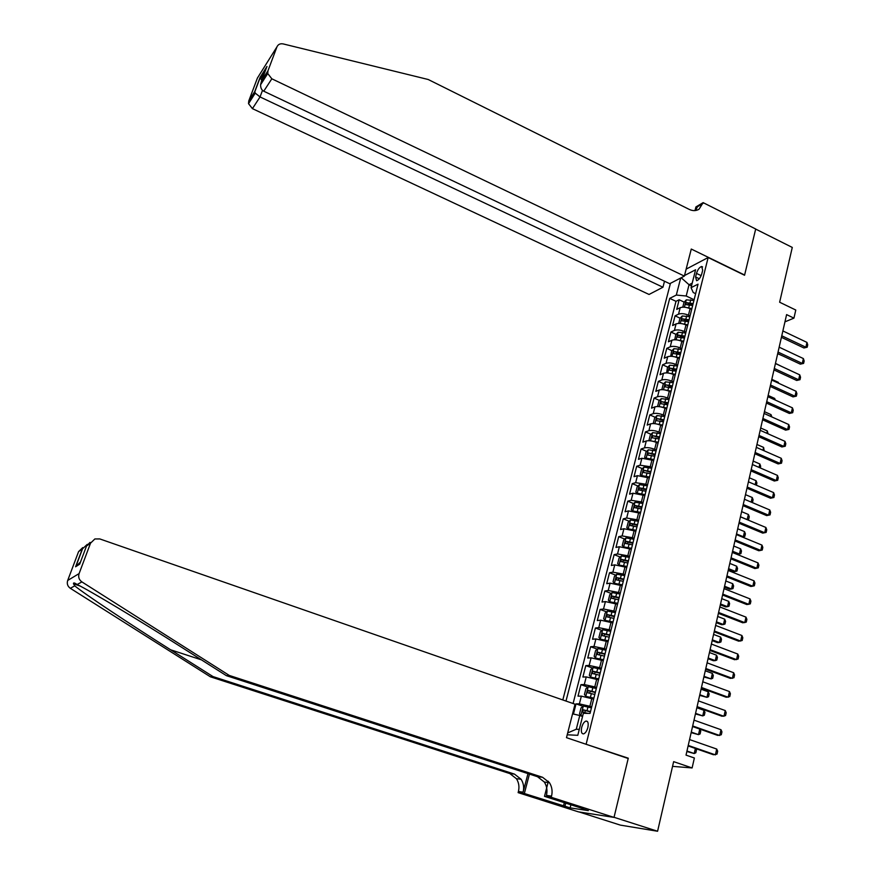 <?xml version="1.0" encoding="UTF-8"?>
<svg xmlns="http://www.w3.org/2000/svg" width="875" height="875" viewBox="0 0 875 875"><rect width="100%" height="100%" fill="white"/><g stroke="black" fill="none" stroke-linecap="round" stroke-linejoin="round"><path stroke-width="1.31" d="M587.847 727.573C588.678 723.253 588.055 721.077 585.987 721.066C584.15 721.744 582.728 723.844 581.711 727.355C580.869 731.675 581.492 733.852 583.581 733.884C585.408 733.195 586.83 731.084 587.847 727.573M579.086 811.956L620.353 825.114L657.584 831.25L614.042 817.294L628.272 758.198L584.981 743.903M670.436 283.336L562.811 699.956M586.184 743.98L708.148 257.534L744.559 275.253L755.672 229.075L792.28 247.428L779.636 302.225L795.78 310.034L793.942 318.139L786.603 314.606L686.022 755.125L694.367 757.991L692.114 767.944L673.641 761.644L657.584 831.25M691.677 309.433L690.08 308.678C686.175 307.081 682.883 306.753 680.192 307.705L676.714 309.389L679.164 299.764L684.206 302.137M687.925 303.887L690.167 304.948M690.047 315.919L688.439 315.175C684.534 313.567 681.231 313.239 678.541 314.169L675.062 315.831L680.17 318.205M683.955 319.977L686.963 321.377M675.062 315.831L672.591 325.533L676.069 323.914C678.759 322.995 682.062 323.334 685.978 324.942L687.586 325.686M683.462 342.07L681.855 341.327C677.917 339.73 674.603 339.369 671.913 340.244L668.434 341.797L670.939 332.019L676.091 334.403M679.984 336.197L683.802 337.947M679.317 358.575L677.688 357.842C673.739 356.256 670.414 355.873 667.723 356.705L664.256 358.192L666.772 348.338L671.989 350.722M676.036 352.559L680.334 354.517M675.128 375.222L673.498 374.489C669.517 372.903 666.192 372.509 663.502 373.297L660.034 374.719L662.572 364.787L667.855 367.172M672.186 369.119L676.211 370.934M670.808 391.945L669.266 391.267C665.273 389.692 661.938 389.277 659.247 390.009L655.791 391.377L658.339 381.358L663.698 383.742M668.456 385.864L672.044 387.472M666.652 408.898L665 408.177C660.997 406.613 657.639 406.175 654.959 406.875L651.503 408.155L654.084 398.07L659.498 400.455M664.945 402.861L667.855 404.141M662.364 425.95L660.702 425.228C656.677 423.664 653.319 423.216 650.628 423.861L647.183 425.086L649.786 414.914L655.266 417.298M661.577 420.044L663.622 420.941M658.044 443.133L656.37 442.422C652.323 440.858 648.955 440.387 646.275 440.989L642.83 442.137L645.444 431.889L651.011 434.273M658.263 437.402L659.367 437.872M653.68 460.447L641.878 458.259L638.444 459.331L641.08 448.995L646.712 451.391M655.003 454.913L648.375 452.944L647.763 455.022L654.741 456.269M649.294 477.914L637.448 475.661L634.025 476.667L636.683 466.255L642.392 468.65M644.864 495.523L632.986 493.216L629.562 494.145L632.242 483.645L638.028 486.041M640.402 513.275L628.48 510.902L625.067 511.755L627.769 501.167L633.631 503.573M635.895 531.169L623.941 528.741L620.539 529.517L623.263 518.842L629.212 521.248M631.356 549.216L619.369 546.733L615.967 547.433L618.712 536.67L624.75 539.066M626.773 567.405L614.753 564.867L611.352 565.48L614.13 554.63L620.255 557.036M622.158 585.758L610.105 583.155L606.714 583.691L609.503 572.742L615.727 575.159M617.509 604.253L605.413 601.584L602.022 602.044L604.844 591.008L611.166 593.425M612.817 622.913L600.677 620.178L597.308 620.55L600.141 609.427L606.561 611.844M608.081 641.725L595.908 638.936L592.539 639.22L595.405 627.998L601.934 630.416M603.312 660.702L591.095 657.836L587.738 658.044L590.625 646.723L597.264 649.152M598.5 679.831L586.239 676.911L582.892 677.02L585.802 665.612L592.561 668.041M593.644 699.125L581.35 696.139L578.003 696.161L580.945 684.655L587.814 687.094M696.478 273.394L695.581 276.981L696.598 280.711C698.764 280.022 700.492 277.725 701.783 273.809L702.691 270.2L701.673 266.492C699.497 267.181 697.769 269.478 696.478 273.394L701.159 275.647M686.142 269.139L708.148 257.534M567.219 734.792L577.784 735.306L583.352 713.311L590.045 713.42L698.031 284.167L691.064 287.667L693.219 292.523L695.636 293.683M691.513 285.906L689.052 284.736L686.197 296.002L676.32 295.061L669.714 298.375L565.994 701.061M676.32 295.061L680.695 277.998M684.513 275.537L695.592 269.762L691.064 287.667M591.686 706.902L589.881 706.267L591.839 698.502M596.553 687.531L594.77 686.897L596.706 679.197M601.388 668.336L599.605 667.691L601.53 660.056M606.178 649.294L604.406 648.648L606.309 641.069M610.925 630.416L609.164 629.759L611.056 622.256M615.639 611.702L613.878 611.034L615.759 603.586M620.309 593.13L618.559 592.462L620.419 585.08M624.936 574.722L623.197 574.055L625.045 566.727M629.53 556.467L627.802 555.789L629.639 548.527M634.08 538.366L632.362 537.688L634.178 530.48M638.597 520.417L636.891 519.717L638.695 512.575M643.081 502.6L641.386 501.911L643.169 494.823M647.522 484.936L645.837 484.236L647.609 477.214M651.93 467.425L650.256 466.714L652.006 459.747M656.305 450.045L654.631 449.334L656.37 442.422M660.636 432.808L658.973 432.086L660.702 425.228M664.945 415.702L663.294 414.98L665 408.177M669.211 398.738L667.57 398.016L669.266 391.267M673.444 381.916L671.803 381.183L673.498 374.489M677.644 365.214L676.014 364.481L677.688 357.842M681.811 348.655L680.192 347.911L681.855 341.327M685.945 332.227L684.337 331.483L685.978 324.942M679.164 299.764L675.992 301.328L573.092 703.533M589.881 706.267L579.381 703.883L576.045 703.872L573.442 714.033M580.945 684.655L584.292 684.578L594.77 686.897M585.802 665.612L589.159 665.448L599.605 667.691M590.625 646.723L593.983 646.472L604.406 648.648M595.405 627.998L598.773 627.659L609.164 629.759M600.141 609.427L603.52 609.011L613.878 611.034M604.844 591.008L608.234 590.505L618.559 592.462M609.503 572.742L612.894 572.163L623.197 574.055M614.13 554.63L617.531 553.962L627.802 555.789M618.712 536.67L622.114 535.916L632.362 537.688M623.263 518.842L626.675 518.022L636.891 519.717M627.769 501.167L631.192 500.27L641.386 501.911M632.242 483.645L635.666 482.672L645.837 484.236M636.683 466.255L640.117 465.205L650.256 466.714M641.08 448.995L644.525 447.88C647.205 447.289 650.573 447.781 654.631 449.334M645.444 431.889L648.889 430.697C651.58 430.062 654.938 430.522 658.973 432.086M649.786 414.914L653.231 413.656C655.922 412.967 659.269 413.416 663.294 414.98M654.084 398.07L657.53 396.736C660.22 396.014 663.567 396.441 667.57 398.016M658.339 381.358L661.806 379.969C664.486 379.192 667.822 379.597 671.803 381.183M662.572 364.787L666.039 363.322C668.73 362.512 672.055 362.895 676.014 364.481M666.772 348.338L670.239 346.806C672.93 345.953 676.244 346.325 680.192 347.911M670.939 332.019L674.406 330.422C677.097 329.525 680.411 329.886 684.337 331.483M694.116 299.742L686.197 296.002M672.558 766.358L692.114 767.944M784.952 321.847L793.942 318.139M692.212 283.139L689.052 284.736L681.177 277.747M582.553 716.461L579.764 715.498L576.275 729.247L579.294 729.367M675.992 301.328L669.714 298.375M576.045 703.872L583.034 706.3M572.567 713.836L579.764 715.498M567.689 732.922L576.275 729.247M628.272 758.198L627.014 758.111M782.884 330.936L806.958 342.398L807.734 344.805L807.198 347.222L803.917 347.977L781.419 337.312M806.958 342.398L805.886 347.233L781.769 335.792M807.198 347.222L803.917 347.977M686.777 307.562L691.884 308.613M682.773 307.158L683.988 302.389L686.317 299.841L693.919 300.53M693.142 303.603L686.448 302.63L685.748 304.577L692.661 305.539M686.448 302.63L692.902 304.555M777.678 353.708L782.786 355.939M684.37 276.095L271.83 78.794L263.758 91.208L669.725 283.708L684.37 276.095L691.272 249.047L744.614 275.012L755.694 228.998L703.128 202.639L695.92 206.927L694.98 210.591M664.508 281.236L662.944 287.23L649.053 294.459L252.427 108.642L248.522 103.655L248.762 100.953L254.767 91.514L260.094 77.361L266.973 66.456L261.57 80.817L267.991 70.722L276.948 46.856C278.119 44.352 280.208 43.378 283.237 43.936L428.214 79.505L689.281 209.42C692.869 211.094 696.128 211.006 699.059 209.18L703.128 202.639M248.762 100.953L257.414 78.05L276.948 46.856M662.944 287.23L260.039 96.939L252.427 108.642M267.991 70.722L267.739 73.544L271.83 78.794M695.647 210.503L697.452 206.762L702.898 203.514M254.767 91.514L255.248 93.122L260.039 96.939L262.511 90.355M260.094 77.361L261.767 80.292M261.844 80.38L262.85 81.2M266.973 66.456L266.405 67.966M266.306 73.358L266.93 74.812M261.57 80.817L260.575 84.766C260.597 88.036 261.658 90.191 263.758 91.208M229.305 675.445L226.373 675.653L182.448 647.806C140.131 620.867 89.775 590.592 77.164 584.522C74.43 582.695 73.216 582.466 73.511 583.822L74.747 585.856C84.284 593.775 129.806 624.061 170.647 649.797L213.041 676.594L514.478 774.112L521.095 779.253C523.556 783.158 524.234 787.467 523.108 792.181L518.416 791.525L518.12 792.63L578.43 811.858L614.02 817.403L628.195 758.505L566.486 737.658L575.028 704.2L99.805 538.934L94.872 538.956L90.519 543.189L79.1 573.595C78.061 577.008 78.991 579.775 81.889 581.897L229.305 675.445L542.555 777.273L549.413 782.633C551.972 786.712 552.694 791.208 551.545 796.13L551.25 797.289L614.02 817.403M213.041 676.594L210.361 676.791L509.841 773.587L516.414 778.695C518.864 782.567 519.531 786.844 518.416 791.525M551.545 796.13L546.438 795.419C547.575 790.541 546.864 786.078 544.327 782.031L537.502 776.705L226.373 675.653M90.519 543.189L86.516 546.022L79.702 564.134L75.589 566.781L82.294 549.008L78.575 551.633L67.692 580.453L79.1 573.595M74.747 585.856L70.328 588.306L210.361 676.791M551.25 797.289L544.502 796.338L583.111 808.697M570.905 804.792L570.128 807.866L588.339 810.633L583.045 808.938M570.128 807.866L524.355 793.505L518.12 792.63M544.502 796.338L548.373 781.255M527.975 773.609L523.108 792.181M529.441 774.091L524.355 793.505M70.328 588.306C67.583 586.316 66.708 583.691 67.692 580.453M78.575 551.633L82.709 547.608M563.478 805.995L564.32 802.681M565.72 803.13L564.944 806.214M86.516 546.022L90.027 542.402M79.702 564.134L80.106 563.052M75.589 566.781L80.161 562.33M82.294 549.008L87.27 544.37M779.166 347.178L803.37 358.564L804.158 360.97L803.611 363.398L800.319 364.153L777.711 353.555M803.37 358.564L802.288 363.442L778.05 352.067M803.611 363.398L800.319 364.153M775.436 363.541L799.75 374.861L800.548 377.256L800.002 379.706L796.688 380.461L773.97 369.928M799.75 374.861L798.656 379.783L774.309 368.473M800.002 379.706L796.688 380.461M771.663 380.034L796.108 391.289L796.906 393.673L796.359 396.145L793.034 396.889L770.208 386.422M796.108 391.289L795.003 396.244L770.525 385.011M796.359 396.145L793.034 396.889M767.867 396.67L792.433 407.848L793.242 410.222L792.684 412.716L789.359 413.448L766.413 403.058M792.433 407.848L791.317 412.836L766.73 401.68M792.684 412.716L789.359 413.448M682.511 323.794L687.794 324.855M678.716 323.4L679.897 318.511L682.227 315.984L689.839 316.717M689.062 319.802L682.347 318.817L681.658 320.764L688.57 321.759M682.347 318.817L688.833 320.742M781.922 366.57L775.469 363.377M678.213 340.134L683.681 341.228M674.723 339.752L675.763 334.753L678.103 332.248L685.738 333.025M684.961 336.142L678.223 335.114L677.545 337.094L684.458 338.111M678.223 335.114L684.731 337.061M778.192 383.042L778.345 382.353L771.827 379.345M778.345 382.353L778.652 383.261M673.881 356.617L679.525 357.733M670.698 356.256L671.606 351.127L673.947 348.644L681.603 349.464M680.816 352.603L674.056 351.553L673.389 353.533L680.312 354.594M674.056 351.553L680.597 353.5M774.43 399.645L774.703 398.431L768.152 395.445M774.703 398.431L775.261 400.028M669.506 373.231L675.336 374.369M666.63 372.881L667.417 367.631L669.758 365.17L677.436 366.034M676.637 369.195L669.867 368.113L669.2 370.114L676.134 371.197M669.867 368.113L676.419 370.07M770.634 416.391L771.028 414.63L764.444 411.666M771.028 414.63L771.848 416.938M764.039 413.427L788.725 424.528L789.545 426.891L788.988 429.406L785.641 430.139L762.584 419.814M788.725 424.528L787.609 429.559L762.891 418.48M788.988 429.406L785.641 430.139M665.098 389.977L671.125 391.136M662.517 389.648L661.927 389.277L663.195 384.267L665.536 381.828L673.236 382.736M672.438 385.93L665.634 384.814L664.978 386.827L671.923 387.942M665.634 384.814L672.219 386.772M766.806 433.267L767.331 430.948L760.714 428.006M767.331 430.948L768.031 433.803M760.189 430.314L784.995 441.35L785.816 443.702L785.258 446.228L781.9 446.961L758.723 436.712M784.995 441.35L783.869 446.414L759.019 435.411M785.258 446.228L781.9 446.961M660.658 406.853L666.87 408.045M658.361 406.558L657.661 406.087L658.941 401.034L661.281 398.617L669.003 399.569M668.194 402.784L661.369 401.636L660.723 403.67L667.68 404.819M661.369 401.636L667.986 403.605M762.956 450.264L763.602 447.398L756.952 444.478M763.602 447.398L764.181 450.811M756.295 447.344L781.233 458.292L782.064 460.644L781.495 463.192L778.127 463.925L754.841 453.742M781.233 458.292L780.095 463.411L755.125 452.484M781.495 463.192L778.127 463.925M656.184 423.872L662.583 425.075M654.172 423.598L653.363 423.03L654.653 417.933L656.983 415.548L664.727 416.544M663.917 419.781L657.07 418.6L656.436 420.656L663.403 421.838M657.07 418.6L663.72 420.58M759.062 467.414L759.85 463.98L753.167 461.07M759.85 463.98L760.681 466.255L760.298 467.95M752.38 464.516L777.438 475.387L778.28 477.717L777.711 480.288L774.331 481.009L750.914 470.903M777.438 475.387L776.3 480.539L751.198 469.689M777.711 480.288L774.331 481.009M651.667 441.022L658.263 442.258M657.366 442.837L658.066 443.013M649.939 440.781L649.02 440.103L650.322 434.963L652.663 432.611L660.428 433.65M659.608 436.92L652.75 435.706L652.116 437.762L659.083 438.977M652.75 435.706L659.411 437.686M755.147 484.695L756.055 480.681L749.339 477.794M756.055 480.681L756.908 482.956L756.394 485.22M748.431 481.819L773.62 492.603L774.463 494.922L773.894 497.514L770.503 498.236L746.966 488.206M773.62 492.603L772.461 497.798L747.239 487.036M773.894 497.514L770.503 498.236M647.106 458.314L653.909 459.572M652.772 460.064L653.723 460.305M645.652 458.106L644.656 457.319L645.969 452.134L648.298 449.805L656.086 450.898M655.266 454.191L648.375 452.944M751.198 502.119L752.248 497.514L745.489 494.659M752.248 497.514L753.091 499.778L752.522 502.316M744.439 499.253L769.759 509.961L770.623 512.28L770.044 514.894L766.642 515.605L742.984 505.652M769.759 509.961L768.6 515.2L743.247 504.514M642.523 475.748L649.513 477.028M648.134 477.433L649.337 477.739M641.331 475.573L640.248 474.677L641.572 469.448L643.913 467.141L651.711 468.278M650.88 471.603L643.978 470.323L643.366 472.423L650.355 473.703M643.978 470.323L650.705 472.314M747.108 519.63L748.398 514.489L741.617 511.645M748.398 514.489L749.262 516.742L748.683 519.291L747.239 519.608L740.447 516.764M740.425 516.841L765.877 527.461L766.741 529.769L766.161 532.405L762.748 533.116L738.97 523.228M765.877 527.461L764.706 532.744L739.222 522.145M637.897 493.314L645.083 494.627M643.42 494.922L644.919 495.305M636.978 493.183L635.808 492.166L637.142 486.905L639.483 484.619L647.303 485.811M646.461 489.158L639.538 487.845L638.936 489.956L645.936 491.269M640.566 490.033L641.834 488.797L646.286 489.847M742.197 536.966L743.356 536.747L744.527 531.595L737.702 528.773M744.527 531.595L745.391 533.827L744.811 536.408L743.356 536.747L736.52 533.936M736.378 534.57L761.961 545.103L762.836 547.389L762.245 550.047L758.822 550.758L734.923 540.958M761.961 545.103L760.78 550.43L735.164 539.919M633.227 511.044L640.62 512.367M638.641 512.553L640.456 513.023M632.57 510.934L631.323 509.808L632.68 504.503L635.009 502.25L642.862 503.475M642.009 506.855L635.064 505.509L634.473 507.642L641.473 508.988M636.092 507.73L637.372 506.45L641.845 507.522M732.353 552.223L737.57 554.345L739.441 554.028L740.611 548.833L733.764 546.033M740.611 548.833L741.486 551.053L740.906 553.656L739.441 554.028L732.572 551.239M732.298 552.442L758.012 562.887L758.898 565.173L758.308 567.842L754.862 568.553L730.844 558.83M758.012 562.887L756.831 568.258L731.062 557.834M628.534 528.905L636.125 530.261M633.763 530.316L635.961 530.884M628.13 528.839L626.817 527.592L628.173 522.244L630.514 520.013L638.378 521.292M637.525 524.694L630.558 523.316L629.967 525.459L636.978 526.848M631.586 525.58L632.866 524.256L637.361 525.328M728.372 569.614L733.622 571.725L735.492 571.441L736.673 566.202L729.794 563.423M736.673 566.202L737.559 568.422L736.969 571.036L735.492 571.441L728.591 568.673M728.186 570.467L754.042 580.825L754.928 583.089L754.327 585.791L750.87 586.491L726.72 576.855M754.042 580.825L752.839 586.228L726.939 575.892M623.809 546.919L631.586 548.297M628.72 548.188L631.433 548.898M625.909 537.983L623.656 546.886L622.256 545.519L623.634 540.127L625.964 537.928L633.861 539.263M632.997 542.686L626.008 541.275L625.428 543.441L632.45 544.863M627.047 543.572L628.337 542.205L632.844 543.298M724.369 587.158L729.641 589.236L731.511 588.995L732.714 583.712L725.791 580.967M732.714 583.712L733.6 585.922L732.998 588.558L731.511 588.995L724.577 586.25M724.03 588.634L750.028 598.905L750.925 601.158L750.312 603.87L746.856 604.57L722.575 595.022M750.028 598.905L748.814 604.352L722.783 594.114M629.3 557.375L621.392 555.986L619.052 558.152L617.673 563.598L619.084 565.075L627.014 566.486M623.372 566.147L626.861 567.055M628.436 560.831L621.425 559.377L620.856 561.564L627.878 563.019M622.464 561.706L623.766 560.295L628.283 561.411M720.333 604.833L725.638 606.9L727.497 606.692L728.711 601.366L721.744 598.642M728.711 601.366L729.608 603.564L729.006 606.222L727.497 606.692L720.53 603.969M719.852 606.955L745.981 617.127L746.889 619.369L746.277 622.114L742.798 622.803L718.397 613.342M745.981 617.127L744.756 622.628L718.594 612.478M624.706 575.63L616.777 574.197L614.436 576.341L613.047 581.82L614.458 583.363L622.398 584.828M618.078 584.292L622.256 585.364M623.831 579.119L616.798 577.631L616.241 579.841L623.273 581.328M617.859 580.005L619.15 578.539L623.689 579.677M716.264 622.65L721.591 624.695L723.461 624.531L724.675 619.161L717.675 616.459M724.675 619.161L725.583 621.348L724.981 624.028L723.461 624.531L716.45 621.83M715.63 625.428L741.902 635.502L742.809 637.733L742.197 640.5L738.708 641.178L714.175 631.816M741.902 635.502L740.666 641.047L714.361 630.995M620.08 594.048L612.117 592.561L609.788 594.672L608.377 600.206L609.744 601.759L617.739 603.312M612.062 592.616L609.744 601.759L610.487 602.066M612.905 602.656L617.619 603.827M619.194 597.57L612.128 596.039L611.581 598.259L618.636 599.791M613.2 598.445L614.48 596.947L619.062 598.084M712.163 640.609L717.522 642.644L719.381 642.513L720.606 637.098L713.573 634.419M720.606 637.098L721.525 639.275L720.913 641.977L719.381 642.513L712.337 639.844M711.375 644.055L737.789 654.041L738.708 656.25L738.095 659.039L734.584 659.717L709.92 650.442M737.789 654.041L736.553 659.63L710.095 649.666M615.398 612.62L607.425 611.078L605.084 613.156L603.673 618.734L605.062 620.397L613.047 621.961M605.062 620.397L606.211 620.823M607.775 621.206L612.927 622.442M614.513 616.164L607.414 614.6L606.867 616.842L613.944 618.406M608.519 617.05L609.777 615.497L614.392 616.656M708.028 658.711L713.409 660.723L715.28 660.636L716.516 655.189L709.439 652.531M716.516 655.189L717.434 657.344L716.822 660.067L715.28 660.636L708.192 657.989M707.087 662.834L733.644 672.722L734.573 674.92L733.95 677.731L730.428 678.409L705.633 669.222M733.644 672.722L732.386 678.355L705.797 668.5M610.695 631.345L602.7 629.748L600.359 631.805L598.927 637.427L600.316 639.144L608.322 640.773M600.316 639.144L602.022 639.767M602.667 639.942L608.213 641.222M609.788 634.922L602.656 633.325L602.12 635.578L609.219 637.186M603.783 635.808L605.03 634.2L609.678 635.381M703.861 676.966L711.134 678.913L712.381 673.411L705.272 670.786M712.381 673.411L713.311 675.555L712.688 678.3L711.134 678.913L704.014 676.288M702.767 681.778L729.455 691.556L730.395 693.744L729.772 696.587L726.239 697.255L701.312 688.155M729.455 691.556L728.197 697.244L701.466 687.487M605.938 650.234L597.92 648.583L595.58 650.595L594.147 656.272L595.525 658.055L603.553 659.739M595.525 658.055L603.444 660.155M605.03 653.844L597.855 652.203L597.341 654.478L604.461 656.119M599.025 654.73L600.239 653.067L604.92 654.27M699.661 695.373L706.956 697.342L708.214 691.797L701.072 689.194M708.214 691.797L709.155 693.93L708.531 696.697L706.956 697.342L699.803 694.739M698.403 700.875L725.244 710.555L726.195 712.731L725.561 715.597L722.017 716.253L696.948 707.262M725.244 710.555L723.975 716.286L697.091 706.639M601.147 669.277L593.108 667.57L590.767 669.561L589.323 675.27L590.691 677.13L598.741 678.869M590.691 677.13L598.642 679.252M600.239 672.919L593.02 671.234L592.517 673.531L599.659 675.216M594.223 673.805L595.405 672.087L600.13 673.312M695.428 713.934L702.745 715.914L704.014 710.325L696.839 707.744M704.014 710.325L704.966 712.447L704.331 715.236L702.745 715.914L695.559 713.344M694.006 720.136L720.989 729.717L721.952 731.872L721.306 734.759L717.752 735.416L692.552 726.523M720.989 729.717L719.709 735.503L692.683 725.955M596.312 688.494L588.252 686.722L585.922 688.68L584.456 694.444L585.812 696.358L593.884 698.152M585.812 696.358L593.797 698.512M595.394 692.158L588.142 690.441L587.65 692.759L594.814 694.477M589.378 693.055L590.537 691.283L595.306 692.519M699.814 729.083L700.744 731.106L700.098 733.928L698.502 734.639L699.77 729.072M691.152 732.638L698.502 734.639L691.272 732.102M689.566 739.572L716.702 749.044L717.664 751.188L717.03 754.097L713.453 754.742L688.111 745.948M716.702 749.044L715.411 754.873L688.231 745.434M591.445 707.864L583.363 706.038L581.022 707.962L579.545 713.77L580.902 715.761L582.673 715.991M580.902 715.761L582.586 716.341M590.516 711.561L583.231 709.8L582.739 712.141L588.044 713.388M584.5 712.469L585.627 710.631L590.428 711.9M695.888 748.65L696.478 749.93L695.833 752.773L694.225 753.528L695.373 748.464M686.842 751.505L694.225 753.528L686.952 751.012M688.439 315.175L690.08 308.678M678.541 314.169L680.192 307.705M579.381 703.883L581.35 696.139M584.292 684.578L586.239 676.911M589.159 665.448L591.095 657.836M593.983 646.472L595.908 638.936M598.773 627.659L600.677 620.178M603.52 609.011L605.413 601.584M608.234 590.505L610.105 583.155M612.894 572.163L614.753 564.867M617.531 553.962L619.369 546.733M622.114 535.916L623.941 528.741M626.675 518.022L628.48 510.902M631.192 500.27L632.986 493.216M635.666 482.672L637.448 475.661M640.117 465.205L641.878 458.259M644.525 447.88L646.275 440.989M648.889 430.697L650.628 423.861M653.231 413.656L654.959 406.875M657.53 396.736L659.247 390.009M661.806 379.969L663.502 373.297M666.039 363.322L667.723 356.705M670.239 346.806L671.913 340.244M674.406 330.422L676.069 323.914M699.311 278.775L695.581 276.981M686.252 299.906L684.403 307.202M689.478 304.784L688.712 307.858M690.747 299.786L689.97 302.848M170.647 649.797L201.469 659.87M514.478 774.112L509.841 773.587M537.502 776.705L542.555 777.273M81.889 581.897L77.164 584.522M682.161 316.05L680.291 323.444M685.387 320.994L684.611 324.089M686.667 315.962L685.88 319.047M678.037 332.314L676.134 339.817M681.264 337.345L680.477 340.462M682.544 332.259L681.767 335.377M673.881 348.709L671.956 356.322M677.108 353.817L676.309 356.956M678.398 348.688L677.611 351.827M669.692 365.236L667.734 372.958M672.919 370.42L672.12 373.581M674.22 365.258L673.422 368.419M665.47 381.894L663.491 389.725M668.697 387.155L667.887 390.348M670.009 381.948L669.2 385.131M661.216 398.683L659.203 406.634M664.442 404.02L663.622 407.236M665.766 398.77L664.945 401.986M656.928 415.603L654.883 423.664M660.144 421.028L659.323 424.266M661.478 415.734L660.658 418.972M652.608 432.666L650.53 440.847M655.823 438.167L654.992 441.438M657.169 432.841L656.338 436.1M648.244 449.859L646.144 458.161M651.459 455.448L650.628 458.741M652.816 450.078L651.984 453.359M643.847 467.206L641.714 475.617M647.062 472.872L646.22 476.197M648.43 467.447L647.588 470.772M639.417 484.684L637.252 493.216M642.633 490.427L641.78 493.784M644.011 484.969L643.158 488.316M641.834 488.797L639.538 487.845M634.955 502.305L632.756 510.956M638.159 508.134L637.306 511.514M639.548 502.633L638.695 506.002M637.372 506.45L635.064 505.509M630.448 520.067L628.228 528.85M633.653 525.995L632.789 529.397M635.053 520.439L634.2 523.841M632.866 524.256L630.558 523.316M629.114 543.988L628.239 547.433M630.525 538.398L629.661 541.822M628.337 542.205L626.008 541.275M621.327 556.041L619.052 565.031M624.531 562.144L623.656 565.611M625.953 556.5L625.078 559.956M623.766 560.295L621.425 559.377M616.711 574.252L614.414 583.319M619.905 580.442L619.03 583.931M621.348 574.755L620.462 578.233M619.15 578.539L616.798 577.631M615.256 598.894L614.359 602.416M616.7 593.163L615.814 596.673M614.502 596.947L612.139 596.039L614.48 596.947M607.37 611.133L605.03 620.353M610.553 617.509L609.656 621.064M612.019 611.723L611.122 615.267M609.82 615.497L607.436 614.611M602.634 629.803L600.283 639.1M605.817 636.278L604.909 639.855M607.294 630.438L606.386 634.014M605.084 634.211L602.7 633.325M597.866 648.627L595.481 658.011M601.038 655.2L600.13 658.809M602.525 649.316L601.617 652.914M600.316 653.078L597.92 652.203M593.053 667.614L590.658 677.075M596.225 674.286L595.306 677.928M597.723 668.347L596.805 671.989M595.514 672.109L593.097 671.245M588.197 686.766L585.78 696.314M591.369 693.536L590.439 697.211M592.878 687.553L591.948 691.217M590.658 691.294L588.23 690.441M583.297 706.081L580.858 715.706M587.989 706.913L587.059 710.609M585.769 710.653L583.33 709.811M587.475 721.569L585.987 721.066M702.581 266.941L701.673 266.492M698.261 209.65L699.059 209.18M248.522 103.655L255.248 93.122M260.105 77.766L254.767 91.93M264.884 71.991L260.542 78.859M260.575 84.766L267.739 73.544M73.511 583.822L80.041 586.009M544.327 782.031L549.413 782.633M521.095 779.253L516.414 778.695M82.83 548.023L76.136 565.797M609.777 615.497L607.414 614.6M605.03 634.2L602.656 633.325M600.239 653.067L597.855 652.203M595.405 672.087L593.02 671.234M590.537 691.283L588.142 690.441M585.627 710.631L583.231 709.8"/></g></svg>
